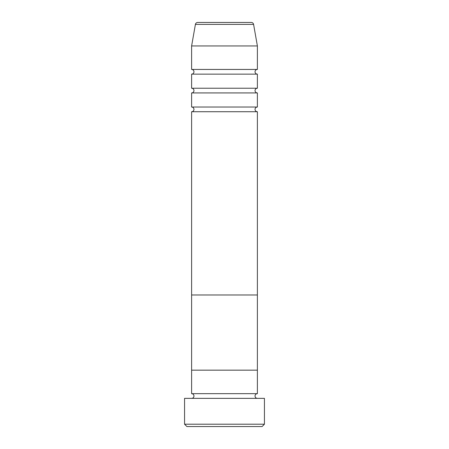 <?xml version="1.0" encoding="UTF-8"?>
<svg xmlns="http://www.w3.org/2000/svg" width="449" height="449" viewBox="0 0 449 449"><rect width="100%" height="100%" fill="white"/><g stroke="black" fill="none" stroke-linecap="round" stroke-linejoin="round"><path stroke-width="0.67" d="M262.093 426.55L186.907 426.55L184.561 424.198L264.439 424.198L262.093 426.55M253.59 24.392L195.41 24.392A2.352 2.352 0 0 1 197.723 22.45L251.277 22.45A2.352 2.352 0 0 1 253.59 24.392L257.389 45.944L257.389 69.438A2.352 2.352 0 0 0 255.043 71.789A2.352 2.352 0 0 0 257.389 74.136L257.389 88.234A2.352 2.352 0 0 0 255.043 90.586A2.352 2.352 0 0 0 257.389 92.932L257.389 107.03A2.352 2.352 0 0 0 255.043 109.376A2.352 2.352 0 0 0 257.389 111.728L191.611 111.728L191.611 370.161L257.389 370.161L191.611 370.161L191.611 393.661A2.352 2.352 0 0 1 193.957 396.007A2.352 2.352 0 0 1 191.611 398.358M257.389 111.728L257.389 393.661A2.352 2.352 0 0 0 255.043 396.007A2.352 2.352 0 0 0 257.389 398.358M257.389 393.661L191.611 393.661M264.439 424.198L264.439 398.358L184.561 398.358L184.561 424.198M257.389 92.932L191.611 92.932L191.611 107.03A2.352 2.352 0 0 1 193.957 109.376A2.352 2.352 0 0 1 191.611 111.728M257.389 74.136L191.611 74.136L191.611 88.234A2.352 2.352 0 0 1 193.957 90.586A2.352 2.352 0 0 1 191.611 92.932M195.41 24.392L191.611 45.944L191.611 69.438A2.352 2.352 0 0 1 193.957 71.789A2.352 2.352 0 0 1 191.611 74.136M257.389 107.03L191.611 107.03M257.389 294.982L191.611 294.982L257.389 294.982M257.389 45.944L191.611 45.944M257.389 69.438L191.611 69.438M257.389 88.234L191.611 88.234"/></g></svg>
